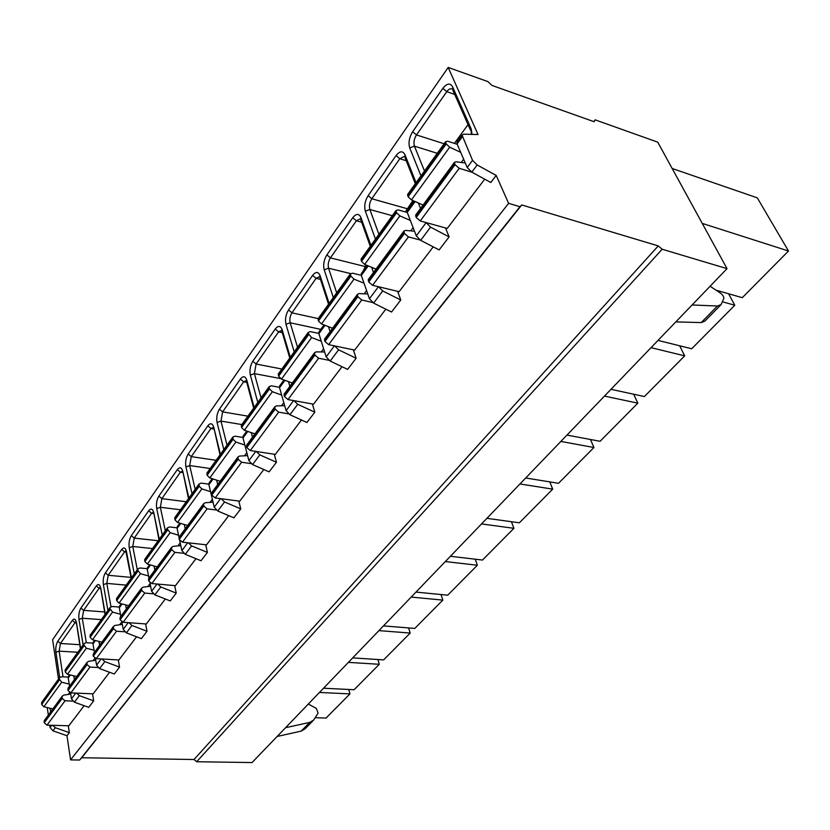 <?xml version="1.0" encoding="UTF-8"?>
<svg xmlns="http://www.w3.org/2000/svg" width="830" height="830" viewBox="0 0 830 830"><rect width="100%" height="100%" fill="white"/><g stroke="black" fill="none" stroke-linecap="round" stroke-linejoin="round"><path stroke-width="1.25" d="M595.131 119.842L594.062 121.709L491.993 85.438L487.895 81.599L448.19 67.438L478.018 134.543L463.731 134.169L462.061 135.114L472.54 160.325L477.167 164.963L496.195 175.431L508.614 203.34L519.943 206.732L521.738 204.948L658.252 245.908L662.164 249.239L727.038 268.64L657.744 142.169L595.131 119.842L593.73 121.595M727.038 268.64L252.04 762.563L196.658 761.743L194.023 759.512L81.714 757.749L79.659 760.021L70.581 759.886L66.971 735.733L52.964 730.815L50.111 727.537L49.779 725.223M448.19 67.438L52.622 639.743L58.505 679.085M496.195 175.431L490.789 182.496L471.803 172.111L467.207 167.494L457.081 143.932L457.34 141.608M508.614 203.34L70.581 759.886M68.299 725.762L69.336 732.651L66.971 735.733M397.612 291.33L400.766 300.004L391.553 312.028L373.604 303.095L369.433 298.779L361.33 275.425L361.776 272.997M353.362 349.814L356.143 358.249L347.625 369.371L330.164 361.06L326.169 356.869L318.896 333.702L319.415 331.243M312.37 403.961L314.829 412.188L306.934 422.491L289.919 414.73L286.101 410.663L279.554 387.714L280.146 385.245M274.274 454.238L276.463 462.258L269.117 471.855L252.548 464.582L248.886 460.64L242.993 437.929L243.626 435.449M238.791 501.05L240.752 508.883L233.904 517.827L217.761 511L214.233 507.172L208.911 484.73L209.585 482.24M205.664 544.739L207.417 552.396L201.016 560.758L185.277 554.326L181.884 550.601L179.705 540.538M174.663 585.607L176.24 593.097L170.243 600.93L154.878 594.871L151.62 591.24L149.929 582.764M145.592 623.932L147.003 631.257L141.37 638.612L126.388 632.875L123.234 629.348L121.886 621.919M118.265 659.933L119.541 667.102L114.25 674.012L99.61 668.596L96.571 665.152L95.46 658.522M92.545 693.807L93.697 700.842L88.717 707.347L74.42 702.211L71.473 698.86L70.55 692.853M84.131 705.708L68.859 725.773L46.999 725.15L44.229 722.785L44.654 720.087M109.56 672.279L93.157 693.839L70.872 692.894L68.019 690.467L68.423 687.738M136.577 636.776L118.929 659.964L96.207 658.667L93.271 656.167L93.645 653.407M165.326 598.99L146.308 623.984L123.141 622.282L120.101 619.709L120.454 616.929M195.973 558.694L175.441 585.679L151.828 583.542L148.684 580.875L148.995 578.074L147.273 569.39L148.01 566.911M228.727 515.638L206.525 544.833L182.434 542.187L179.197 539.438L179.456 536.616M263.816 469.521L239.735 501.175L215.178 497.959L211.826 495.105L212.034 492.273M301.487 420.011L275.321 454.404L250.276 450.545L246.801 447.588L246.956 444.735M342.033 366.704L313.533 404.179L288 399.583L284.4 396.512L284.483 393.659M385.815 309.165L354.68 350.094L328.659 344.658L324.914 341.472L324.914 338.619M433.219 246.863L399.106 291.693L372.597 285.302L368.707 281.993L368.613 279.15M445.502 227.96L449.113 236.892L439.122 249.934L420.665 240.327L416.287 235.865L407.24 212.376L407.603 209.99M484.71 179.166L447.235 228.437L420.239 220.946L416.183 217.491L415.986 214.669M69.336 732.651L55.299 727.713L52.674 725.306M93.697 700.842L79.338 695.644L76.619 693.133M119.541 667.102L104.839 661.624L102.017 658.999M147.003 631.257L131.939 625.467L129.013 622.718M176.24 593.097L160.802 586.966L157.752 584.081M207.417 552.396L191.595 545.891L188.4 542.841M240.752 508.883L224.525 501.974L221.185 498.747M276.463 462.258L259.811 454.892L256.304 451.468M314.829 412.188L297.731 404.314L294.027 400.662M356.143 358.249L338.578 349.824L334.666 345.913M400.766 300.004L382.713 290.946L378.553 286.734M449.113 236.892L430.552 227.14L426.101 222.575M50.63 711.953L50.101 708.26M48.337 715.087L47.258 707.585M69.533 686.234L68.247 677.913L69.056 675.475M94.423 652.349L93.012 643.904L93.8 641.445M120.869 616.358L119.302 607.788L120.07 605.319M179 537.29L177.081 528.451L177.786 525.961M74.389 679.614L73.797 675.817M99.59 645.325L98.926 641.424M126.347 608.898L125.61 604.883M154.837 570.117L154.007 565.977M185.225 528.762L184.281 524.498M217.699 484.564L216.63 480.145M252.486 437.213L251.282 432.638M289.846 386.355L288.467 381.613M330.07 331.606L328.483 326.657M373.5 272.489L371.664 267.302M420.551 208.454L418.393 202.997M519.943 206.732L79.659 760.021M521.738 204.948L81.714 757.749M658.252 245.908L194.023 759.512M662.164 249.239L196.658 761.743M52.871 708.903L43.876 706.797L41.666 704.525L42.071 701.9M69.191 684.076L61.679 682.239L59.262 678.909L59.397 677.851L61.389 676.761L68.226 677.093M72.667 701.101L65.02 700.8L62.177 698.393L62.167 696.246L63.63 695.187L70.726 693.984M76.661 676.533L67.469 674.261L65.186 671.937L65.57 669.281M97.867 667.496L89.993 667.071L87.067 664.581L87.026 662.413L88.509 661.354L95.751 660.244M94.07 650.201L86.351 648.23L83.84 644.817L83.965 643.748L85.978 642.669L92.981 643.115M101.883 642.192L92.493 639.754L90.128 637.367L90.491 634.68M124.645 631.786L116.522 631.225L113.513 628.663L113.44 626.463L114.934 625.426L122.332 624.409M120.475 614.241L112.548 612.104L109.944 608.608L110.048 607.529L112.092 606.481L119.261 607.052M128.681 605.724L119.074 603.099L116.636 600.64L116.957 597.932M153.156 593.792L144.773 593.066L141.66 590.421L141.556 588.2L143.061 587.173L150.624 586.271M148.58 575.989L140.426 573.665L137.707 570.086L137.801 569.007L139.865 567.979L147.211 568.685M157.202 566.9L147.377 564.068L144.856 561.537L145.136 558.818M183.575 553.278L174.902 552.365L171.685 549.626L171.54 547.385L173.055 546.379L180.805 545.611M178.543 535.215L170.14 532.684L167.318 529.021L167.39 527.932L169.476 526.936L177.008 527.807M187.611 525.504L177.558 522.444L174.943 519.839L175.192 517.1M216.101 509.983L207.116 508.852L203.786 506.03L203.599 503.758L205.114 502.773L213.051 502.171M210.561 491.671L201.877 488.912L199.19 486.245L198.993 484.056L201.099 483.102L208.828 484.149M220.116 481.265L209.824 477.956L207.116 475.268L207.313 472.519M250.971 463.617L241.623 462.237L238.179 459.301L237.94 457.019L239.465 456.064L247.599 455.66M244.84 445.056L235.876 442.037L233.085 439.288L232.836 437.078L234.952 436.165L242.9 437.441M254.935 433.883L244.394 430.282L241.572 427.512L241.717 424.752M288.456 413.848L278.693 412.157L275.124 409.117L274.813 406.814L276.349 405.901L284.69 405.714M281.64 395.038L272.365 391.719L269.46 388.886L269.159 386.656L271.286 385.805L279.471 387.32M292.305 383.004L281.515 379.092L278.589 376.229L278.662 373.459M328.877 360.293L318.616 358.228L314.902 355.074L314.539 352.76L316.064 351.889L324.634 351.972M321.262 341.234L311.624 337.571L308.252 333.515L308.231 332.405L310.368 331.627L318.824 333.421M332.55 328.234L321.501 323.959L318.45 321.002L318.44 318.243M372.597 302.514L361.735 299.983L357.875 296.704L357.429 294.38L358.944 293.571L367.763 293.976M364.028 283.206L354.005 279.139L350.851 276.11L350.405 273.869L352.543 273.174L361.289 275.311M366.082 264.998L362.99 271.327M376 269.096L364.671 264.417L361.486 261.357L361.392 258.607M420.105 240.015L408.443 236.882L404.428 233.458L403.888 231.134L405.393 230.408L414.492 231.197M410.352 220.438L399.873 215.883L396.574 212.75L396.045 210.509L398.182 209.907L407.271 212.459M412.884 200.559L405.351 211.92M423.051 205.052L411.441 199.916L408.111 196.751L407.914 194.033M472.094 172.267L459.218 168.282L455.027 164.714L454.384 162.4L455.867 161.757L465.288 163.022M460.692 152.336L449.684 147.19L446.229 143.943L445.596 141.712L447.723 141.235L457.226 144.285M468.047 124.625L454.415 143.382M702.263 223.405L788.5 251.013L742.3 297.669L716.705 290.376M658.024 340.404L691.701 348.766L734.799 305.243L722.38 301.778M610.984 389.312L644.402 396.543L684.698 355.852L651.052 347.656M566.973 435.076L600.09 441.29L637.845 403.162L604.468 396.086M525.701 477.997L558.497 483.299L593.938 447.505L560.873 441.425M486.92 518.325L519.362 522.817L552.707 489.14L519.974 483.963M450.41 556.287L482.5 560.053L513.926 528.316L481.525 523.927M415.986 592.091L447.692 595.193L477.364 565.24L445.337 561.568M383.46 625.903L414.793 628.424L442.846 600.1L411.192 597.071M352.688 657.9L383.636 659.892L410.196 633.062L378.926 630.624M323.534 688.215L354.088 689.73L379.289 664.291L348.393 662.371M315.224 717.68L326.034 718.064L349.959 693.901L319.467 692.448M734.799 305.243L728.574 293.758M684.698 355.852L679.646 345.778M637.845 403.162L633.684 394.219M593.938 447.505L590.472 439.485M552.707 489.14L549.782 481.888M513.926 528.316L511.425 521.717M477.364 565.24L475.227 559.192M442.846 600.1L441 594.539M410.196 633.062L408.599 627.926M379.289 664.291L377.878 659.518M349.959 693.901L348.735 689.471M788.5 251.013L757.292 197.851L672.165 168.48M312.827 720.907L305.139 728.75L301.197 731.116L277.127 736.48M308.304 704.058L316.344 708.384L318.098 713.115L313.667 720.046L309.725 722.411L285.572 727.692M692.106 304.973L717.442 306.011L721.083 304.6L723.802 298.499C724.071 296.912 722.92 295.086 720.367 293.032L710.107 286.246M675.838 321.884L701.215 322.59L704.888 321.106L720.43 305.274M59.677 677.404L55.911 652.287C55.454 647.867 56.087 644.184 57.789 641.237L72.345 620.332C74.254 618.101 75.644 618.962 76.516 622.915L80.624 648.375M83.125 644.91L78.975 619.408C78.466 614.926 79.12 611.129 80.915 608.027L96.322 585.918C98.334 583.542 99.818 584.341 100.772 588.335L105.296 614.127M107.942 610.455L103.377 584.621C102.816 580.066 103.48 576.155 105.389 572.897L121.709 549.46C123.857 546.918 125.444 547.655 126.482 551.68L131.462 577.804M134.273 573.904L129.241 547.738C128.619 543.121 129.314 539.085 131.327 535.651L148.653 510.772C150.935 508.053 152.647 508.717 153.778 512.774L159.256 539.22M162.255 535.06L156.714 508.583C156.019 503.893 156.735 499.733 158.883 496.091L177.309 469.635C179.737 466.719 181.573 467.3 182.808 471.378L188.856 498.135M192.041 493.715L185.93 466.927C185.163 462.165 185.91 457.859 188.192 454.01L207.822 425.821C210.415 422.688 212.387 423.165 213.746 427.274L220.417 454.321M223.82 449.601L217.087 422.522C216.225 417.698 217.004 413.236 219.431 409.159L240.389 379.051C243.169 375.679 245.307 376.052 246.79 380.171L254.146 407.489M257.798 402.426L250.359 375.087C249.394 370.19 250.214 365.574 252.797 361.237L275.238 329.022C278.216 325.381 280.519 325.619 282.159 329.749L290.293 357.305M294.204 351.889L285.976 324.302C284.908 319.343 285.759 314.56 288.529 309.932L312.599 275.384C315.805 271.431 318.305 271.524 320.1 275.664L329.116 303.417M333.318 297.586L324.208 269.802C323.015 264.791 323.908 259.811 326.885 254.883L352.771 217.709C356.215 213.435 358.934 213.352 360.925 217.47L370.917 245.39M375.451 239.092L365.345 211.162C364.007 206.089 364.941 200.912 368.147 195.631L396.055 155.552C399.79 150.904 402.747 150.614 404.947 154.712L416.058 182.714M420.966 175.908L409.73 147.896C408.236 142.781 409.211 137.375 412.666 131.711L442.857 88.354C446.903 83.28 450.14 82.761 452.578 86.808L471.191 128.92L472.063 134.387M55.299 727.713L52.964 730.815M79.338 695.644L74.42 702.211M104.839 661.624L99.61 668.596M131.939 625.467L126.388 632.875M160.802 586.966L154.878 594.871M191.595 545.891L185.277 554.326M224.525 501.974L217.761 511M259.811 454.892L252.548 464.582M297.731 404.314L289.919 414.73M338.578 349.824L330.164 361.06M382.713 290.946L373.604 303.095M430.552 227.14L420.665 240.327M477.167 164.963L471.803 172.111M51.792 725.285L50.111 727.537M75.758 693.102L71.473 698.86M101.187 658.947L96.571 665.152M128.225 622.656L123.234 629.348M157.005 584.009L151.62 591.24M187.715 542.768L181.884 550.601M220.562 498.664L214.233 507.172M255.775 451.396L248.886 460.64M293.602 400.589L286.101 410.663M334.376 345.851L326.169 356.869M378.418 286.703L369.433 298.779M426.132 222.648L416.287 235.865M472.54 160.325L467.207 167.494M70.384 674.977L68.247 677.913M95.471 640.521L93.012 643.904M122.124 603.929L119.302 607.788M150.489 564.971L147.273 569.39M180.743 523.419L177.081 528.451M213.082 479.003L208.911 484.73M247.734 431.424L242.993 437.929M284.939 380.327L279.554 387.714M324.997 325.308L318.896 333.702M368.261 265.901L361.33 275.425M415.125 201.545L407.24 212.376M462.3 136.763L457.081 143.932M46.999 725.15L65.02 700.8M44.229 722.785L62.177 698.393M44.083 721.768L62.022 697.356M68.216 694.409L69.596 692.542M43.876 706.797L61.679 682.239M41.666 704.525L59.418 679.926M41.521 703.518L59.262 678.909M72.345 620.332L75.053 622.635L75.883 621.857M76.516 622.915L76.35 623.589M63.039 676.844L59.138 651.145L60.445 643.489L75.053 622.635L76.173 622.708M55.911 652.287L59.138 651.145L77.833 652.255M57.789 641.237L60.445 643.489L79.763 644.702M70.872 692.894L89.993 667.071M68.019 690.467L87.067 664.581M67.863 689.419L86.901 663.533M93.168 660.639L94.9 658.294M67.469 674.261L86.351 648.23M65.186 671.937L84.006 645.854M65.031 670.91L83.84 644.817M96.322 585.918L99.102 588.283L100.108 587.401M100.772 588.335L100.596 589.072M86.32 642.7L82.294 618.226L83.643 610.351L99.102 588.283L100.451 588.397M78.975 619.408L82.294 618.226L101.333 619.637M80.915 608.027L83.643 610.351L104.611 611.969M96.207 658.667L116.522 631.225M93.271 656.167L113.513 628.663M93.095 655.109L113.326 627.594M119.665 624.772L121.803 621.878M92.493 639.754L112.548 612.104M90.128 637.367L110.131 609.656M89.962 636.33L109.944 608.608M121.709 549.46L124.573 551.898L125.797 550.881L131.181 578.199M126.482 551.68L126.274 552.407M110.961 606.647L106.8 583.397L108.201 575.283L124.573 551.898L126.191 552.064M103.377 584.621L106.8 583.397L126.191 585.129M105.389 572.897L108.201 575.283L131.026 577.389M123.141 622.282L144.773 593.066M120.101 619.709L141.66 590.421M119.914 618.64L141.453 589.341M147.875 586.603L150.095 583.594M119.074 603.099L140.426 573.665M116.636 600.64L137.915 571.154M116.449 599.582L137.707 570.086M148.653 510.772L151.61 513.282L153.633 512.183M153.778 512.774L158.945 539.656M137.292 569.712L132.779 546.482L134.221 538.11L151.61 513.282L153.529 513.511M129.241 547.738L132.779 546.482L152.523 548.568M131.327 535.651L134.221 538.11L158.177 540.724M151.828 583.542L174.902 552.365M148.684 580.875L171.685 549.626M148.477 579.786L171.457 548.537M177.952 545.891L180.203 542.851M147.377 564.068L170.14 532.684M144.856 561.537L167.546 530.1M144.638 560.478L167.318 529.021M177.309 469.635L180.349 472.229L182.735 471.056M182.808 471.378L188.493 498.633M165.326 530.795L160.356 507.275L161.86 498.633L180.349 472.229L182.61 472.54M156.714 508.583L160.356 507.275L180.473 509.765M158.883 496.091L161.86 498.633L186.252 501.745M182.434 542.187L207.116 508.852M179.197 539.438L203.786 506.03M178.958 538.338L203.526 504.92M210.083 502.399L212.366 499.307M177.558 522.444L201.877 488.912M174.943 519.839L199.19 486.245M174.715 518.76L198.941 485.156M207.822 425.821L210.965 428.498L213.746 427.274L220.012 454.882M195.175 489.358L189.707 465.568L191.263 456.635L210.965 428.498L213.621 428.923M185.93 466.927L189.707 465.568L210.187 468.514M188.192 454.01L191.263 456.635L216.111 460.297M215.178 497.959L241.623 462.237M211.826 495.105L238.179 459.301M211.557 493.995L237.888 458.181M244.508 455.805L246.821 452.682M209.824 477.956L235.876 442.037M207.116 475.268L233.085 439.288M206.857 474.179L232.805 438.188M240.389 379.051L243.647 381.821L246.655 380.399M246.79 380.171L246.541 381.551L253.69 408.121M227.015 445.16L220.988 421.111L222.606 411.867L243.647 381.821L246.769 382.391M217.087 422.522L220.988 421.111L241.852 424.555M219.431 409.159L222.606 411.867L247.911 416.141M250.276 450.545L278.693 412.157M246.801 447.588L275.124 409.117M246.51 446.457L274.803 407.987M281.474 405.787L283.808 402.623M244.394 430.282L272.365 391.719M241.572 427.512L269.46 388.886M241.291 426.413L269.148 387.766M275.238 329.022L278.6 331.886L281.889 330.257M282.159 329.749L281.93 331.419L289.774 358.031M261.056 397.902L254.395 373.625L256.086 364.038L278.6 331.886L282.293 332.664M250.359 375.087L254.395 373.625L280.447 378.542M252.797 361.237L256.086 364.038L281.858 369.018M288 399.583L318.616 358.228M284.4 396.512L314.902 355.074M284.068 395.381L314.549 353.922M321.262 351.941L323.617 348.745M281.515 379.092L311.624 337.571M278.589 376.229L308.604 334.635M278.268 375.119L308.252 333.515M312.599 275.384L316.085 278.341L319.726 276.483M320.1 275.664L319.924 277.666L328.535 304.237M297.534 347.272L290.168 322.777C289.421 319.343 290.012 316.033 291.942 312.837L316.085 278.341L320.473 279.388M285.976 324.302L290.168 322.777L320.785 329.365M288.529 309.932L291.942 312.837L318.181 318.596M328.659 344.658L361.735 299.983M324.914 341.472L357.875 296.704M324.551 340.331L357.481 295.542M364.214 293.81L366.59 290.593M321.501 323.959L354.005 279.139M318.45 321.002L350.851 276.11M318.087 319.872L350.457 274.969M352.771 217.709L356.381 220.79L360.459 218.674M360.925 217.47L360.832 219.909L370.263 246.292M336.71 292.876L328.556 268.214C327.726 264.739 328.348 261.294 330.413 257.881L356.381 220.79L361.652 222.212M324.208 269.802L328.556 268.214L350.55 273.578M326.885 254.883L330.413 257.881L364.993 266.492M372.597 285.302L408.443 236.882M368.707 281.993L404.428 233.458M368.302 280.831L403.982 232.296M410.715 230.865L413.112 227.628M364.671 264.417L399.873 215.883M361.486 261.357L396.574 212.75M361.092 260.226L396.138 211.609M396.055 155.552L399.811 158.748L404.418 156.351M404.947 154.712L405.03 157.659L415.353 183.71M378.905 234.299L369.869 209.502C368.935 205.996 369.578 202.406 371.809 198.754L399.811 158.748L406.233 160.709M365.345 211.162L369.869 209.502L392.3 215.707M368.147 195.631L371.809 198.754L407.001 208.662M420.239 220.946L459.218 168.282M416.183 217.491L455.027 164.714M415.726 216.329L454.529 163.552M461.252 162.483L463.648 159.225M411.441 199.916L449.684 147.19M408.111 196.751L446.229 143.943M407.665 195.621L445.741 142.802M442.857 88.354L446.768 91.684C448.574 89.235 450.317 88.322 451.997 88.955M452.578 86.808L452.921 90.356L470.569 130.352M471.191 128.92L471.295 134.367M424.493 171.022L414.44 146.153C413.392 142.615 414.077 138.869 416.473 134.948L446.768 91.684L454.716 94.423M409.73 147.896L414.44 146.153L437.254 153.301M412.666 131.711L416.473 134.948L444.123 143.756M301.197 731.116L309.725 722.411M717.442 306.011L701.215 322.59M69.554 674.769L68.454 676.294M94.62 640.303L93.199 642.275M121.263 603.69L119.468 606.149M149.607 564.711L147.418 567.73M179.84 523.139L177.195 526.78M212.158 478.703L209.004 483.05M246.79 431.102L243.045 436.248M283.974 379.974L279.565 386.023M324.011 324.924L318.855 332.01M367.244 265.476L361.237 273.744M414.087 201.088L407.084 210.696M462.061 135.114L456.853 142.283M62.167 696.246L44.239 720.668M59.397 677.851L41.656 702.471M76.277 621.795L80.406 648.687M87.026 662.413L68.008 688.309M83.965 643.748L65.155 669.851M100.565 587.391L105.047 614.47M113.44 626.463L93.219 653.988M110.048 607.529L90.076 635.251M126.316 550.944L125.797 550.881M141.556 588.2L120.028 617.499M137.801 569.007L116.553 598.503M153.654 512.266L153.55 513.614M171.54 547.385L148.57 578.645M167.39 527.932L144.731 559.389M182.745 471.139L182.569 472.363M203.599 503.758L179.041 537.176M198.993 484.056L174.788 517.661M213.704 427.336L213.466 428.311M237.94 457.019L211.619 492.833M232.836 437.078L206.909 473.069M246.541 380.648L246.469 381.261M274.813 406.814L246.541 445.295M269.159 386.656L241.312 425.302M314.539 352.76L284.078 394.209M308.231 332.405L278.268 373.998M357.429 294.38L324.52 339.159M350.405 273.869L318.056 318.762M403.888 231.134L368.23 279.669M396.045 210.509L361.029 259.126M454.384 162.4L415.623 215.167M445.596 141.712L407.561 194.521"/></g></svg>

